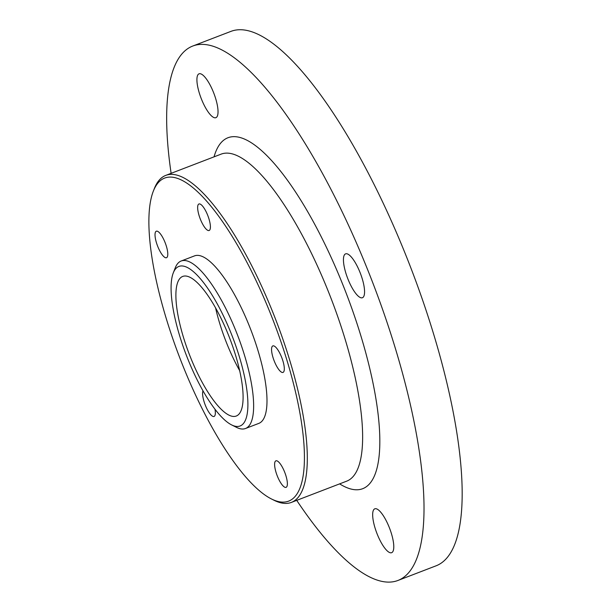 <?xml version="1.0" encoding="UTF-8"?>
<svg xmlns="http://www.w3.org/2000/svg" width="611" height="611" viewBox="0 0 611 611"><rect width="100%" height="100%" fill="white"/><g stroke="black" fill="none" stroke-linecap="round" stroke-linejoin="round"><path stroke-width="0.92" d="M183.476 367.211A173.02 50.301 69 0 1 153.3 191.228A173.02 50.301 69 0 1 273.621 321.6A173.02 50.301 69 0 1 271.505 498.988A173.02 50.301 69 0 1 183.476 367.211M271.505 498.988L273.965 500.226A175.151 50.919 -111 0 0 291.378 502.41A175.151 50.919 -111 0 0 272.3 310.976A175.151 50.919 -111 0 0 165.772 175.388A175.151 50.919 -111 0 0 154.3 188.669L153.3 191.228M181.146 261.012L194.504 255.887A89.71 26.082 69 0 1 249.067 325.335A89.71 26.082 69 0 1 258.835 423.377L245.477 428.51A89.71 26.082 -111 0 0 235.709 330.459A89.71 26.082 -111 0 0 181.146 261.012A89.71 26.082 -111 0 0 175.273 267.809L173.264 272.941A85.441 24.837 69 0 1 232.684 337.318A85.441 24.837 69 0 1 231.638 424.92A85.441 24.837 69 0 1 188.165 359.848A85.441 24.837 69 0 1 173.264 272.941M284.535 471.822A14.198 4.124 69 0 1 286.085 487.341A14.198 4.124 69 0 1 277.142 475.572A14.198 4.124 69 0 1 275.897 460.831A14.198 4.124 69 0 1 284.535 471.822M273.988 345.963A14.198 4.124 69 0 1 282.404 359.375A14.198 4.124 69 0 1 283.03 372.412A14.198 4.124 69 0 1 274.087 360.643A14.198 4.124 69 0 1 272.85 345.91A14.198 4.124 69 0 1 273.988 345.963M198.04 211.353A14.198 4.124 69 0 1 198.942 203.99A14.198 4.124 69 0 1 207.885 215.767A14.198 4.124 69 0 1 209.122 230.5A14.198 4.124 69 0 1 203.096 224.909A14.198 4.124 69 0 1 198.04 211.353M161.663 254.023A14.198 4.124 69 0 1 155.744 240.138A14.198 4.124 69 0 1 156.317 231.21A14.198 4.124 69 0 1 165.26 242.987A14.198 4.124 69 0 1 166.498 257.72A14.198 4.124 69 0 1 161.663 254.023M214.98 409.21A14.198 4.124 69 0 1 215.118 414.999A14.198 4.124 69 0 1 214.064 416.458A14.198 4.124 69 0 1 205.854 406.498A14.198 4.124 69 0 1 203.02 390.857M296.717 500.356A286.231 83.211 -111 0 0 397.975 580.45A286.231 83.211 -111 0 0 366.806 267.626A286.231 83.211 -111 0 0 192.725 46.054A286.231 83.211 -111 0 0 171.118 173.341M389.092 527.01A23.493 6.828 69 0 1 391.651 552.688A23.493 6.828 69 0 1 376.85 533.204A23.493 6.828 69 0 1 374.803 508.818A23.493 6.828 69 0 1 389.092 527.01M345.215 254.046A23.493 6.828 69 0 1 345.582 253.863A23.493 6.828 69 0 1 360.383 273.346A23.493 6.828 69 0 1 362.43 297.733A23.493 6.828 69 0 1 347.88 278.899A23.493 6.828 69 0 1 345.215 254.046M201.607 99.494A23.493 6.828 69 0 1 199.049 73.816A23.493 6.828 69 0 1 213.85 93.3A23.493 6.828 69 0 1 215.897 117.686A23.493 6.828 69 0 1 201.607 99.494M231.638 424.92L236.564 427.395A89.71 26.082 -111 0 0 245.477 428.51M190.831 358.145A74.763 21.736 69 0 1 182.689 276.439A74.763 21.736 69 0 1 229.782 338.433A74.763 21.736 69 0 1 236.304 416.015A74.763 21.736 69 0 1 190.831 358.145M215.576 307.906A74.763 21.736 -111 0 0 227.086 344.222A74.763 21.736 -111 0 0 239.665 370.625M397.975 580.45L436.132 565.794A286.231 83.211 -111 0 0 404.963 252.969A286.231 83.211 -111 0 0 230.889 31.398L192.725 46.054M165.772 175.388L221.106 154.14A175.151 50.919 69 0 1 327.626 289.729A175.151 50.919 69 0 1 346.704 481.155L291.378 502.41M339.64 483.874A187.974 54.646 -111 0 0 346.361 293.662A187.974 54.646 -111 0 0 214.041 156.851"/></g></svg>
